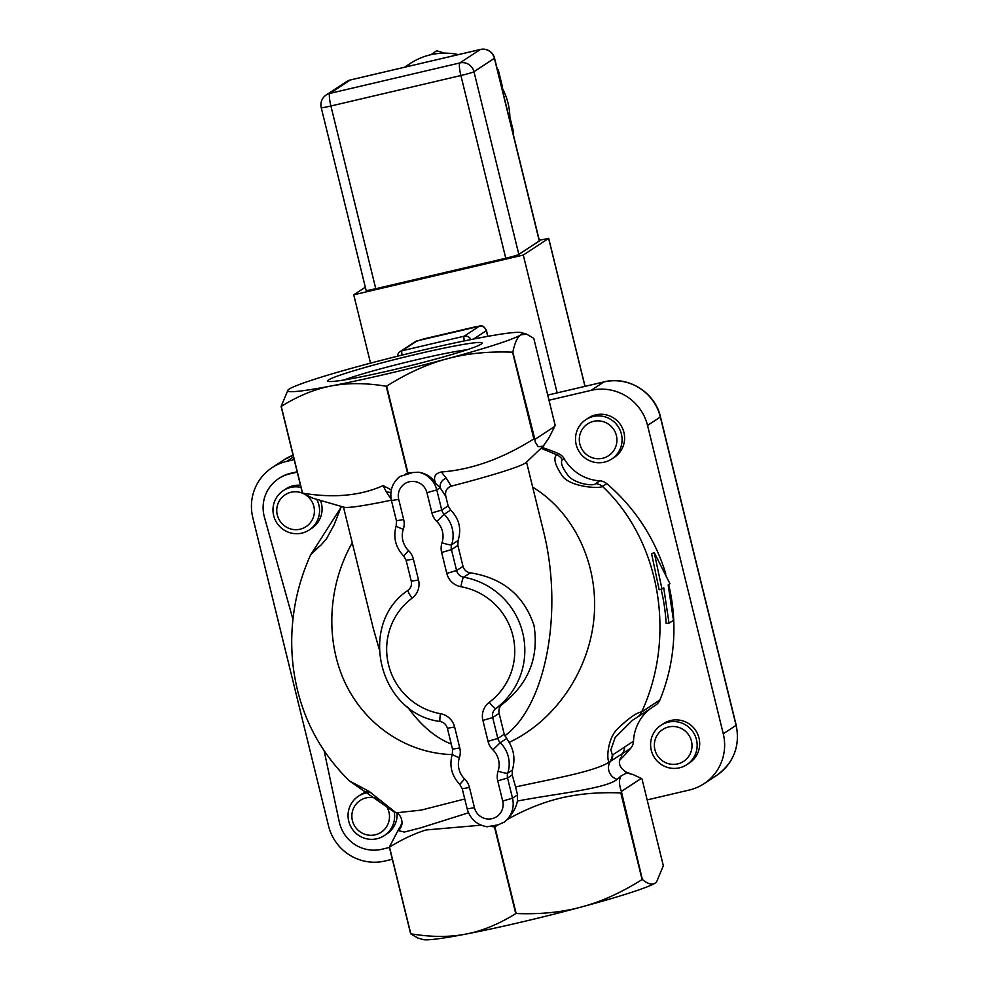 <?xml version="1.0" encoding="UTF-8"?>
<svg xmlns="http://www.w3.org/2000/svg" width="989" height="989" viewBox="0 0 989 989"><rect width="100%" height="100%" fill="white"/><g stroke="black" fill="none" stroke-linecap="round" stroke-linejoin="round"><path stroke-width="1.48" d="M481.198 344.123A79.528 4.858 166.2 0 1 403.561 367.339A79.528 4.858 166.2 0 1 328.224 381.371A79.528 4.858 166.2 0 1 403.735 357.289A79.528 4.858 166.2 0 1 481.804 343.653A79.528 4.858 166.2 0 1 481.198 344.123M467.167 349.735A71.035 4.339 -13.8 0 0 405.02 362.543A71.035 4.339 -13.8 0 0 344.024 379.986M431.142 54.655L436.631 50.736L444.556 53.146M497.269 69.23L498.184 69.514L502.239 85.994L501.547 86.649A64.792 63.729 -123.3 0 1 509.867 120.497M509.879 117.098L513.612 132.316L512.932 132.971M513.612 132.316L512.883 132.798M502.239 85.994L501.51 86.476M498.184 69.514L497.455 69.996M432.193 53.653L433.751 54.135M411.795 65.571L412.747 65.323M418.322 64.013L419.299 63.803M458.426 54.605A64.792 63.729 -123.3 0 0 410.262 63.469L404.513 67.252M350.551 79.924A11.781 2.003 76.8 0 0 350.427 79.936A11.781 2.003 76.8 0 0 350.304 79.985L480.295 49.499L459.86 62.937A11.781 11.584 56.7 0 1 473.966 71.703L494.401 58.277A11.781 0.717 -13.8 0 0 494.537 58.116L539.425 240.834A11.781 0.717 166.2 0 1 539.289 240.982L518.842 254.42A11.781 0.717 166.2 0 1 505.762 258.228L375.771 288.714A11.781 0.717 166.2 0 1 366.103 290.358L321.227 107.64A11.781 0.717 -13.8 0 0 330.895 105.996L460.886 75.523A11.781 2.003 -103.2 0 1 459.86 62.937L329.869 93.411A11.781 2.003 76.8 0 0 330.895 105.996L375.771 288.714M539.277 240.24L548.623 238.423L523.292 255.063L557.153 392.893M370.529 363.148L353.741 294.809L523.292 255.063M365.337 287.206L353.741 294.809M619.411 760.541A188.491 185.4 -123.3 0 0 630.821 748.141A11.781 11.584 56.7 0 0 633.504 741.194A44.184 43.454 56.7 0 1 650.552 708.52M548.982 400.236L591.101 390.358A47.126 46.347 56.7 0 1 647.535 425.431L723.268 733.764A47.126 46.347 56.7 0 1 703.921 783.758A47.126 46.347 56.7 0 1 689.271 790.038L647.165 799.916M665.832 574.016A188.491 185.4 -123.3 0 0 606.776 483.646A11.781 11.584 56.7 0 0 599.841 480.839A44.184 43.454 56.7 0 1 564.089 458.612A11.781 11.584 56.7 0 0 558.476 453.617A188.491 185.4 -123.3 0 0 541.947 447.424M637.361 717.186A11.781 11.584 -123.3 0 0 641.663 711.956C636.941 712.352 628.794 718.076 617.21 729.14C606.801 739.685 606.368 762.457 609.62 761.827A11.781 11.658 -87.8 0 0 612.315 755.003L610.868 749.81L615.207 737.423L632.466 720.276L637.349 717.186A11.781 11.584 -123.3 0 0 637.361 717.186L655.608 705.194A11.781 11.584 56.7 0 0 659.91 699.965A188.491 185.4 -123.3 0 0 668.688 584.61M686.799 764.682L689.321 763.026A23.563 23.18 -123.3 0 0 670.777 720.486A23.563 23.18 -123.3 0 0 663.446 723.639L660.936 725.296A23.563 23.18 -123.3 0 0 679.48 767.823A23.563 23.18 -123.3 0 0 693.24 732.256A23.563 23.18 -123.3 0 0 660.936 725.296M611.734 459.044L614.256 457.388A23.563 23.18 -123.3 0 0 623.923 432.403A23.563 23.18 -123.3 0 0 588.381 418.001L585.859 419.657A23.563 23.18 -123.3 0 0 579.43 452.072A23.563 23.18 -123.3 0 0 621.401 434.047A23.563 23.18 -123.3 0 0 585.859 419.657M292.942 619.337L264.422 517.198A35.344 34.763 56.7 0 1 289.629 473.904L297.232 472.124M389.431 847.474L381.828 849.267A35.344 34.763 56.7 0 1 339.252 821.859L324.169 750.911M368.934 791.274A23.563 23.18 -123.3 0 0 360.923 794.563L358.414 796.219A23.563 23.18 -123.3 0 0 348.734 821.216A23.563 23.18 -123.3 0 0 384.276 835.606A23.563 23.18 -123.3 0 0 394.24 811.944M384.276 835.606L386.798 833.95A23.563 23.18 -123.3 0 0 397.121 813.378M300.99 487.392A23.563 23.18 -123.3 0 0 276.908 523.008A23.563 23.18 -123.3 0 0 309.211 529.968L311.733 528.324A23.563 23.18 -123.3 0 0 320.51 500.483M300.471 485.265A23.563 23.18 -123.3 0 0 285.858 488.937L283.336 490.581M656.399 882.188A120.757 7.38 166.2 0 1 656.325 882.262A120.757 7.38 166.2 0 1 655.386 882.979A120.757 7.38 166.2 0 1 581.68 906.925A120.757 7.38 166.2 0 1 465.819 934.098A120.757 7.38 166.2 0 1 423.107 939.55L417.828 938.029L410.645 933.814A139.313 8.518 -13.8 0 0 410.794 933.801C431.241 937.189 449.587 937.288 465.819 934.098C482.088 931.032 498.728 924.208 515.751 913.613A139.313 8.518 -13.8 0 0 516.171 913.527C540.365 914.454 562.197 912.254 581.68 906.925C601.188 901.745 621.327 892.622 642.096 879.567A139.313 8.518 -13.8 0 0 642.356 879.481C647.82 884.018 652.159 885.18 655.386 882.979L656.535 882.064L663.322 865.709L642.034 779.035L641.255 778.405L621.364 791.472C618.978 784.537 618.879 779.357 621.055 775.945L627.273 772.644C620.882 769.158 618.372 764.732 619.744 759.379M362.74 365.225A120.757 7.38 166.2 0 1 478.602 338.065A120.757 7.38 166.2 0 1 521.314 332.601A120.757 7.38 166.2 0 1 520.758 334.851A120.757 7.38 166.2 0 1 447.04 358.797A120.757 7.38 166.2 0 1 331.191 385.957A120.757 7.38 166.2 0 1 288.096 389.889A120.757 7.38 166.2 0 1 289.035 389.172A120.757 7.38 166.2 0 1 362.74 365.225M554.78 426.358L549.006 437.719L543.208 446.163L538.164 446.731L535.185 441.922L534.888 439.413L554.78 426.358L555.076 425.023L533.788 338.349L526.593 334.121L520.758 334.851C517.457 336.989 514.812 342.738 512.821 352.109A139.313 8.518 166.2 0 1 512.562 352.195C488.653 351.243 466.82 353.444 447.04 358.797C427.26 364.1 407.122 373.224 386.637 386.155A139.313 8.518 166.2 0 1 386.217 386.254C366.017 382.867 347.671 382.768 331.191 385.957C314.687 389.11 298.048 395.934 281.259 406.43A139.313 8.518 166.2 0 1 281.099 406.442L288.022 389.963M534.888 439.413L512.821 352.109M512.562 352.195L533.85 438.881A139.313 8.518 -13.8 0 0 534.109 438.795M386.217 386.254L407.505 472.927A139.313 8.518 -13.8 0 0 407.925 472.829L386.637 386.155M407.925 472.829L418.594 472.21C426.296 473.496 432.032 477.304 435.803 483.621L440.117 487.676A8.839 7.863 147.2 0 1 446.237 478.12L441.317 471.988C434.826 473.521 432.997 477.403 435.803 483.621M533.85 438.881C502.461 458.673 471.605 469.713 441.317 471.988M516.171 913.527L494.883 826.841A139.313 8.518 166.2 0 1 494.463 826.94L515.751 913.613M507.283 819.485L504.501 821.983A23.563 23.18 -123.3 0 0 512.512 798.197L517.494 794.921L517.408 801.053C516.332 807.098 512.957 813.242 507.283 819.485C529.09 807.271 550.49 799.396 571.481 795.885C585.834 793.265 602.276 792.263 620.795 792.894L642.096 879.567M504.501 821.983L498.085 824.863M494.883 826.841L498.097 824.851L486.996 826.779M642.356 879.481L621.364 791.472M619.707 759.478L621.339 757.277L621.957 753.964L630.821 748.141M393.845 811.759L349.352 780.877L369.157 791.41L396.008 812.785M349.364 780.89C318.569 750.515 300.05 713.86 293.782 670.95C290.593 648.561 291.1 626.037 295.303 603.364C298.431 586.712 303.549 570.529 310.657 554.817L341.588 506.529M464.756 798.988L421.277 810.09L396.132 812.847C399.667 814.182 401.645 817.47 402.078 822.724A11.781 11.633 2.5 0 1 398.419 830.661L404.365 832.046L420.362 827.941L468.502 812.785M398.419 830.661L402.09 822.687A11.781 11.633 2.5 0 1 402.078 822.724M341.329 506.455L334.059 524.949L326.518 538.733L320.844 545.285L315.85 549.229A11.781 11.584 -123.3 0 0 315.281 549.575A11.781 11.584 -123.3 0 0 315.281 549.587A11.781 11.584 -123.3 0 0 315.207 549.624M595.563 483.646C593.932 486.65 572.829 483.646 567.266 474.374C561.975 467.08 560.33 462.209 562.333 459.774A11.781 11.584 -123.3 0 0 556.72 454.779C553.247 457.919 554.792 464.496 561.369 474.497C567.859 486.922 599.322 488.999 602.499 486.452A11.781 11.584 -123.3 0 0 595.563 483.646L599.841 480.839M558.476 453.617L556.72 454.779L541.057 448.264M633.504 741.194L624.64 747.016A11.781 11.584 56.7 0 1 621.957 753.964L610.522 761.27A11.781 11.608 60.6 0 0 612.797 754.842L612.315 755.003M624.64 747.016L612.797 754.842M517.494 794.921L515.59 786.947C553.172 778.739 595.86 771.321 609.62 761.827L610.522 761.27A11.781 11.126 48.8 0 0 617.136 779.369L621.055 775.945M517.408 801.053C556.56 793.549 605.701 788.814 617.136 779.369M659.91 699.965L641.663 711.956C676.748 636.199 660.12 540.476 602.499 486.452L606.776 483.646M543.839 445.619L526.086 462.531A94.252 5.761 166.2 0 1 451.194 486.155C446.595 487.997 444.815 491.434 445.841 496.478L448.141 505.849L450.625 510.064C459.18 518.681 461.665 528.818 458.092 540.501L457.858 545.409L463 566.314C464.113 569.985 466.548 572.149 470.307 572.829C502.659 577.897 523.886 595.403 533.986 625.345C539.092 657.302 528.621 683.56 502.548 704.094C499.544 706.48 498.394 709.57 499.111 713.329L504.242 734.234L509.112 742.418C514.132 750.651 515.22 759.873 512.376 770.085L512.203 774.956L515.59 786.947M625.802 772.829L632.799 774.449L641.255 778.405M281.099 406.442L302.399 493.128L312.833 498.184L344.061 507.246A94.252 5.761 166.2 0 0 391.36 500.174M399.333 827.929L389.345 847.128L410.645 933.814M669.021 623.206L663.743 587.862L661.962 589.024L654.248 552.567L669.961 583.77L668.181 584.944L673.46 620.288L669.021 623.206L666.116 623.317A188.491 185.4 -123.3 0 0 661.085 589.234M661.962 589.024L659.131 589.691L651.603 553.741L654.248 552.567M278.638 478.627L279.528 478.033A35.344 34.763 56.7 0 1 290.519 473.323L297.145 471.765M392.336 859.293L384.968 861.011A47.126 46.347 56.7 0 1 328.533 825.939L252.801 517.606A47.126 46.347 56.7 0 1 272.148 467.624A47.126 46.347 56.7 0 1 286.798 461.331L294.166 459.601M391.335 489.864L383.126 485.624L386.427 492.139A8.839 7.863 147.2 0 1 390.865 492.868M386.427 492.139L391.805 500.075M451.194 486.155L446.237 478.12M398.703 499.358A14.724 14.489 56.7 0 1 409.335 481.767A14.724 14.489 56.7 0 1 426.964 492.732L431.921 512.92A17.666 17.382 -123.3 0 0 436.779 521.438A20.621 20.274 56.7 0 1 442.009 542.738A17.666 17.382 -123.3 0 0 441.638 552.48L446.781 573.385A17.666 17.382 -123.3 0 0 460.936 586.724A64.792 63.729 56.7 0 1 512.871 635.63A64.792 63.729 56.7 0 1 489.32 702.239A17.666 17.382 -123.3 0 0 482.892 720.4L488.022 741.305A17.666 17.382 -123.3 0 0 492.881 749.823A20.621 20.274 56.7 0 1 498.11 771.123A17.666 17.382 -123.3 0 0 497.739 780.865L502.696 801.053A14.724 14.489 56.7 0 1 492.077 818.645A14.724 14.489 56.7 0 1 474.436 807.679L469.478 787.491A17.666 17.382 -123.3 0 0 464.632 778.973A20.621 20.274 56.7 0 1 459.403 757.673A17.666 17.382 -123.3 0 0 459.761 747.931L454.631 727.026A17.666 17.382 -123.3 0 0 440.464 713.687A64.792 63.729 56.7 0 1 388.541 664.781A64.792 63.729 56.7 0 1 412.092 598.172A17.666 17.382 -123.3 0 0 418.52 580.011L413.39 559.106A17.666 17.382 -123.3 0 0 408.531 550.589A20.621 20.274 56.7 0 1 403.302 529.288A17.666 17.382 -123.3 0 0 403.673 519.546L398.703 499.358L391.459 500.582C389.505 490.915 392.262 482.892 399.741 476.537L411.659 472.94M504.798 735.828C546.225 705.651 563.891 610.572 543.097 529.572L526.531 462.11M343.48 507.073L373.273 628.386L379.146 648.957M407.283 706.591C420.708 725.296 435.37 737.782 451.256 744.025M383.126 485.624C360.355 495.798 333.503 498.283 302.547 493.115L281.259 406.43M407.505 472.927L404.872 474.535M494.451 826.94L491.31 826.445M410.794 933.801L389.505 847.116C402.572 839.092 414.824 833.356 426.259 829.932L481.111 825.185M370.764 792.473A23.563 23.18 -123.3 0 0 358.414 796.219M386.143 805.812A19.051 18.729 56.7 0 1 378.416 833.752A19.051 18.729 56.7 0 1 359.588 800.867A19.051 18.729 56.7 0 1 380.604 800.422M677.725 763.891A19.051 18.729 56.7 0 1 655.089 739.908A19.051 18.729 56.7 0 1 686.737 732.49A19.051 18.729 56.7 0 1 677.725 763.891M616.382 435.519A19.051 18.729 56.7 0 1 592.906 457.932A19.051 18.729 56.7 0 1 585.055 425.95A19.051 18.729 56.7 0 1 616.382 435.519M309.211 529.968A23.563 23.18 -123.3 0 0 316.74 499.396M306.096 495.168A19.051 18.729 56.7 0 1 308.197 524.998A19.051 18.729 56.7 0 1 278.96 519.361A19.051 18.729 56.7 0 1 302.498 493.202M539.289 240.982L494.401 58.277A11.781 11.584 -123.3 0 0 480.295 49.499A11.781 2.003 -103.2 0 1 480.407 49.45A11.781 2.003 -103.2 0 1 480.543 49.45M326.209 94.981A11.781 11.584 56.7 0 1 329.869 93.411L350.304 79.985A11.781 11.584 -123.3 0 0 346.644 81.555L326.209 94.981A11.781 11.781 0 0 0 321.227 107.64M505.762 258.228L460.886 75.523A11.781 0.717 -13.8 0 0 473.966 71.703L518.842 254.42M548.623 238.423L584.969 386.365M452.171 754.582C406.974 753.346 365.3 725.419 345.124 682.843C325.084 640.192 327.853 585.649 352.245 542.776M315.85 549.229L317.63 548.067M562.333 459.774L564.089 458.612M532.675 487.132C574.399 512.562 598.889 564.806 594.006 617.977C589.061 671.148 555.163 720.833 509.112 742.418M290.519 473.323L289.629 473.904M448.141 505.849L441.737 510.052L436.779 489.864L440.117 487.676L445.841 496.478M426.964 492.732L436.779 489.864A23.563 23.18 -123.3 0 0 418.594 472.21M412.092 598.172A8.839 1.595 -126.7 0 1 408.148 590.21A8.839 1.595 -126.7 0 1 408.16 590.198C356.942 624.282 378.935 713.922 440.253 721.513A8.839 1.162 -79.9 0 1 440.464 713.687M440.402 721.476A8.839 1.162 -79.9 0 1 440.253 721.513C443.9 722.329 446.286 724.578 447.387 728.263L454.631 727.026M418.52 580.011L411.276 581.235C411.993 584.981 410.942 587.961 408.148 590.21M413.39 559.106L406.133 560.33L411.276 581.235M447.387 728.263L452.517 749.168L459.761 747.931M408.531 550.589L403.673 556.016L406.133 560.33M452.443 753.915A8.839 1.261 18.2 0 0 452.344 754.038A8.839 1.261 18.2 0 0 459.403 757.673M403.302 529.288A8.839 1.261 -161.8 0 1 396.243 525.641C392.954 537.138 395.439 547.263 403.673 556.016M469.478 787.491L462.234 788.728L459.774 784.401L464.632 778.973M403.673 519.546L396.416 520.77L396.243 525.641M462.234 788.728L467.191 808.915L474.436 807.679M497.739 780.865L507.555 778.009L512.512 798.197L502.696 801.053M431.921 512.92L441.737 510.052A8.839 8.691 56.7 0 0 444.16 514.317L450.625 510.064M436.779 521.438L444.16 514.317A29.447 28.965 -123.3 0 1 451.639 544.741A8.839 1.261 18.2 0 1 442.009 542.738M512.203 774.956L507.555 778.009A8.839 8.691 56.7 0 1 507.74 773.138A8.839 1.261 -161.8 0 1 498.11 771.123M512.376 770.085L507.74 773.138A29.447 28.965 -123.3 0 0 500.261 742.702L492.881 749.823M441.638 552.48L451.454 549.612A8.839 8.691 56.7 0 1 451.639 544.741L458.092 540.501M506.405 738.672L500.261 742.702A8.839 8.691 56.7 0 1 497.838 738.449L488.022 741.305M446.781 573.385L456.584 570.517L451.454 549.612L457.858 545.409M504.242 734.234L497.838 738.449L492.695 717.544L482.892 720.4M460.936 586.724A8.839 1.162 -79.9 0 1 463.668 577.193A8.839 8.691 56.7 0 1 456.584 570.517L463 566.314M499.111 713.329L492.695 717.544A8.839 8.691 56.7 0 1 495.909 708.458A8.839 1.595 -126.7 0 1 489.32 702.239M502.548 704.094L495.909 708.458A73.631 72.42 -123.3 0 0 522.687 632.762A73.631 72.42 -123.3 0 0 463.668 577.193L470.307 572.829M604.143 381.89A11.781 2.003 76.8 0 0 604.007 381.902L547.721 395.093L603.896 381.952A47.126 46.347 56.7 0 1 660.331 417.024L736.063 725.357A47.126 46.347 56.7 0 1 716.716 775.351L703.921 783.758M591.101 390.358L603.896 381.952A11.781 2.003 76.8 0 1 604.007 381.902C628.114 375.597 655.101 392.373 660.467 416.876L736.199 725.197A11.781 0.717 166.2 0 1 736.063 725.357L723.268 733.764M293.498 456.918L286.798 461.331M284.053 459.798A47.126 46.347 56.7 0 1 293.078 455.212L284.053 459.798L272.148 467.624M473.57 339.042L486.316 330.672L487.713 336.359M464.311 340.921A5.885 1.001 -103.2 0 1 464.15 336.211L401.979 350.786L417.098 340.871L479.257 326.296A5.885 5.798 56.7 0 1 486.316 330.672A11.781 0.717 -13.8 0 0 486.452 330.511L487.886 336.334M660.467 416.876A11.781 0.717 166.2 0 1 660.331 417.024L647.535 425.431M397.504 356.225A5.885 5.885 0 0 1 400.149 351.577A5.885 5.798 -123.3 0 1 401.979 350.786A5.885 1.001 76.8 0 0 402.078 355.1M470.863 339.586A5.885 5.798 -123.3 0 0 464.15 336.211L479.257 326.296M400.149 351.577L415.256 341.65A5.885 5.798 56.7 0 1 417.098 340.871M474.497 327.025A5.885 1.001 -103.2 0 1 474.559 327C480.135 326.864 482.1 322.797 486.452 330.511M413.526 65.138L350.427 79.936A11.781 11.781 0 0 0 346.644 81.555M417.296 64.248L480.407 49.45A11.781 11.781 0 0 1 494.537 58.116M548.697 238.337L585.043 386.353M521.314 332.601L526.593 334.121M310.657 554.817L317.84 547.906M459.774 784.401C451.54 775.66 449.055 765.535 452.344 754.038L452.517 749.168M391.459 500.582L396.416 520.77M487.206 826.804C476.871 824.974 470.195 819.016 467.191 808.915M627.273 772.632L629.709 773.336M415.256 341.65L423.688 338.93L474.559 327M736.199 725.197C740.254 746.126 733.751 762.84 716.716 775.351"/></g></svg>
